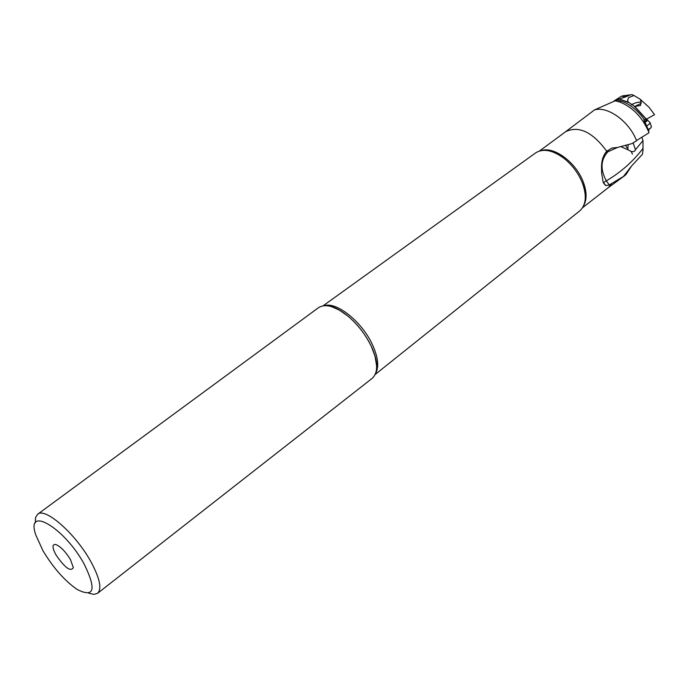 <?xml version="1.0" encoding="UTF-8"?>
<svg xmlns="http://www.w3.org/2000/svg" width="689" height="689" viewBox="0 0 689 689"><rect width="100%" height="100%" fill="white"/><g stroke="black" fill="none" stroke-linecap="round" stroke-linejoin="round"><path stroke-width="1.03" d="M628.54 102.489L619.213 99.027L628.316 102.179L634.758 106.399L640.434 105.538L641.158 101.929L640.15 99.216L649.021 107.277L654.55 114.675L645.8 119.507L643.845 119.895M605.338 152.949L617.396 147.48L611.875 148.057L606.759 151.261C592.54 131.978 578.838 125.458 565.66 131.685L594.547 109.887C607.724 105.882 629.246 121.462 636.472 140.539L648.874 132.865L648.788 130.807L645.481 123.34L644.267 122.16L644.198 119.473L645.8 119.507M606.759 151.261C603.375 155.051 601.626 160.167 601.506 166.592L601.618 172.965L603.159 182.137L605.812 185.608L609.274 184.919L624.458 175.876L626.051 174.42L628.256 170.571M620.996 100.973L619.394 101.869M70.424 559.528C65.541 551.613 60.684 546.618 55.852 544.534C52.028 544.034 52.054 547.479 55.938 554.852C64.904 567.839 70.7 572.085 73.344 567.59L70.424 559.528M84.127 563.981C96.667 589.672 94.307 598.147 77.056 589.405C64.559 580.663 53.182 567.745 42.933 550.657L35.837 535.086C25.131 504.83 64.025 527.154 84.101 563.938L84.127 563.981M35.337 522.873L35.552 517.542L37.611 514.27C45.095 506.975 75.626 533.794 90.802 561.535L90.827 561.587C99.802 578.2 102.05 588.776 97.588 593.307L93.876 594.4L88.683 593.177M97.588 593.307L372.129 378.399C378.244 372.801 378.14 362.509 371.836 347.523L371.156 346.067C365.48 334.492 357.806 324.571 348.143 316.303C335.405 306.192 325.527 303.324 318.482 307.699L37.611 514.27M375.186 374.471L579.768 210.868C586.158 204.986 586.985 195.564 582.239 182.611L581.981 181.974C577.864 172.422 571.741 164.447 563.611 158.048C552.406 150.004 543.113 148.256 535.723 152.829L323.089 305.821M623.157 95.805L621.573 96.202L614.028 100.956M636.576 140.789L631.847 143.631L617.396 147.48M619.454 98.94L625.638 96.891L621.573 96.202M619.213 99.027L594.547 109.887M628.316 102.179L627.593 100.284L628.626 97.545L633.992 95.521L631.977 94.6L622.796 96.133M625.638 96.891L629.712 95.203M640.15 99.216L633.992 95.521M648.427 131.323C642.165 117.121 632.735 107.389 620.126 102.118L614.717 100.697M641.967 137.326L642.949 140.625L643.026 150.047L642.406 154.319L631.512 166.075L623.347 176.591M633.131 142.856L635.456 149.711L642.949 140.625M635.456 149.711C634.362 152.269 631.994 152.338 628.342 149.944L621.461 146.929L621.702 146.318M608.37 151.227C600.679 159.348 599.998 169.218 606.337 180.828C620.651 172.439 632.812 161.708 642.82 148.643M621.805 146.249L621.461 146.929M625.75 145.19L626.551 147.265L627.817 148.393L628.265 144.535M603.383 182.723L606.337 180.828L609.274 184.919M631.288 104.745C635.456 102.609 638.763 101.783 641.209 102.265M641.235 103.247L634.896 106.442M649.494 122.263L650.244 123.21L646.807 125.992M648.315 129.523L650.683 127.956L651.475 126.871L651.234 126.165M648.444 129.868L649.796 128.826M582.584 207.699L608.189 187.727L611.694 183.601M376.676 366.186L375.014 356.006L371.138 345.947C365.471 334.423 357.824 324.545 348.203 316.311L339.617 310.231L331.469 306.614M324.398 305.675C336.577 301.446 361.949 321.754 372.336 344.448L372.361 344.517C378.097 357.117 379.208 366.694 375.677 373.249M541.726 150.478C554.12 146.456 575.427 162.07 582.842 180.914C586.873 191.12 587.14 199.388 583.643 205.727M634.758 106.399L646.42 119.128M646.265 119.223L634.25 106.227M616.801 99.974C627.059 101.938 636.188 108.44 644.198 119.473M622.029 146.189L621.711 146.99M628.342 149.944L627.653 148.462M644.146 121.936L646.825 119.834L646.652 119.326M646.928 120.015L647.427 120.489L644.758 122.831M608.189 187.727L623.855 176.289M326.775 305.701C332.623 305.882 339.763 309.421 348.203 316.311L348.143 316.303M371.836 347.523L371.845 347.463C376.203 357.445 377.693 365.282 376.297 370.958M563.611 158.048C554.438 150.702 544.439 149.892 545.344 150.323M582.239 182.611C586.856 193.42 584.944 203.272 584.772 202.282M539.539 150.969L565.66 131.685M619.928 98.76L614.967 100.74M622.348 95.917L630.926 94.755M627.593 100.284L628.144 101.903M614.933 100.663L620.126 102.118M626.025 174.481L631.512 166.075M632.442 154.121L631.245 151.563M605.7 185.565L603.504 183.007M606.242 151.813L607.104 150.925M650.27 122.926L646.566 119.051M651.475 126.871L650.244 123.21M649.563 129.058L650.683 127.956"/></g></svg>
